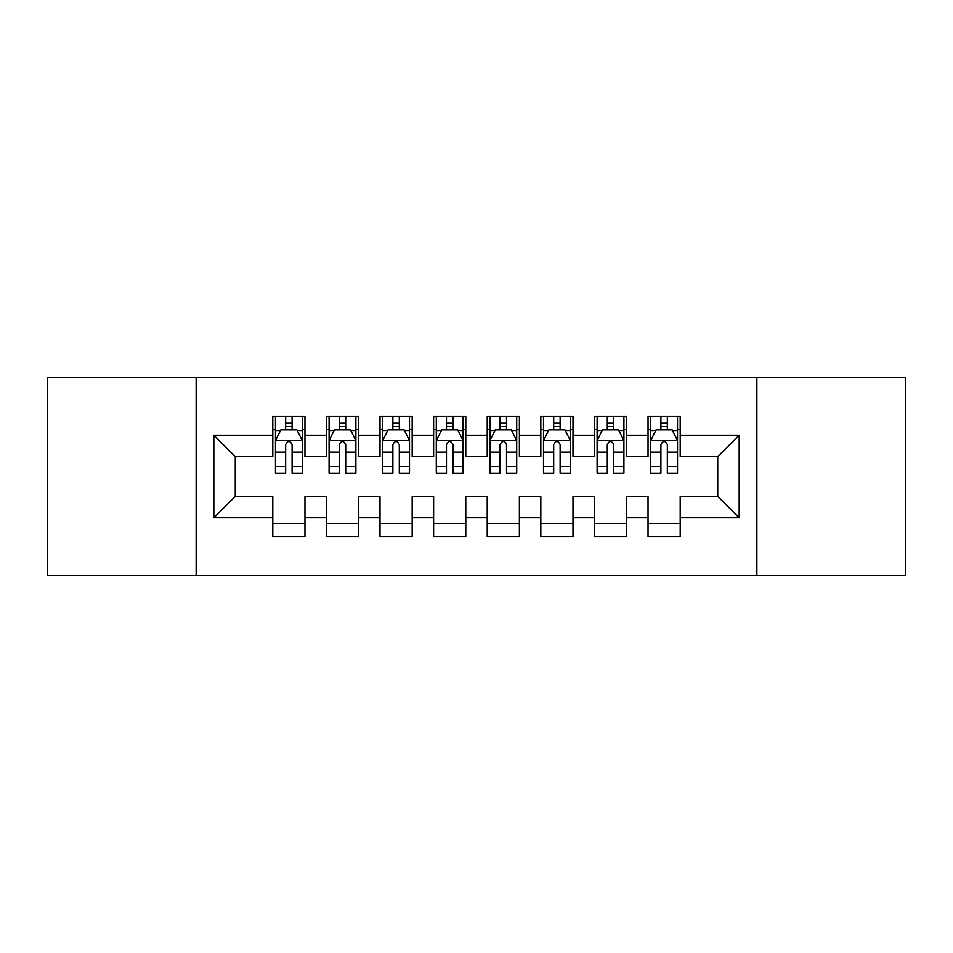 <?xml version="1.0" encoding="UTF-8"?>
<svg xmlns="http://www.w3.org/2000/svg" width="953" height="953" viewBox="0 0 953 953"><rect width="100%" height="100%" fill="white"/><g stroke="black" fill="none" stroke-linecap="round" stroke-linejoin="round"><path stroke-width="1.43" d="M756.861 575.672L905.35 575.672L905.35 377.328L756.861 377.328L756.861 575.672L196.139 575.672L196.139 377.328L47.65 377.328L47.65 575.672L196.139 575.672M756.861 377.328L196.139 377.328M213.829 517.777L213.829 435.223L272.796 435.223L272.796 456.666L235.272 456.666L235.272 496.334L213.829 517.777L272.796 517.777L272.796 536.813L304.96 536.813L304.96 517.777L326.402 517.777L326.402 536.801L358.566 536.801L358.566 517.777L380.009 517.777L380.009 536.801L412.172 536.801L412.172 517.777L433.615 517.777L433.615 536.801L465.779 536.801L465.779 517.777L487.221 517.777L487.221 536.801L519.385 536.801L519.385 517.777L540.827 517.777L540.827 536.801L572.991 536.801L572.991 517.777L594.434 517.777L594.434 536.801L626.597 536.801L626.597 517.777L648.04 517.777L648.04 536.801L680.204 536.801L680.204 496.334L717.728 496.334L717.728 456.666L680.204 456.666L680.204 435.223L739.171 435.223L739.171 517.777L680.204 517.777M680.204 435.223L680.204 416.199L648.04 416.199L648.04 435.223L626.597 435.223L626.597 416.199L594.434 416.199L594.434 435.223L572.991 435.223L572.991 416.199L540.827 416.199L540.827 435.223L519.385 435.223L519.385 416.199L487.221 416.199L487.221 435.223L465.779 435.223L465.779 416.199L433.615 416.199L433.615 435.223L412.172 435.223L412.172 416.199L380.009 416.199L380.009 435.223L358.566 435.223L358.566 416.199L326.402 416.199L326.402 435.223L304.96 435.223L304.96 416.199L272.796 416.199L272.796 435.223M626.597 517.777L626.597 496.334L648.04 496.334L648.04 517.777M739.171 435.223L717.728 456.666M572.991 517.777L572.991 496.334L594.434 496.334L594.434 517.777M648.04 435.223L648.04 456.666L626.597 456.666L626.597 435.223M519.385 517.777L519.385 496.334L540.827 496.334L540.827 517.777M594.434 435.223L594.434 456.666L572.991 456.666L572.991 435.223M465.779 517.777L465.779 496.334L487.221 496.334L487.221 517.777M540.827 435.223L540.827 456.666L519.385 456.666L519.385 435.223M412.172 517.777L412.172 496.334L433.615 496.334L433.615 517.777M487.221 435.223L487.221 456.666L465.779 456.666L465.779 435.223M358.566 517.777L358.566 496.334L380.009 496.334L380.009 517.777M433.615 435.223L433.615 456.666L412.172 456.666L412.172 435.223M304.96 517.777L304.96 496.334L326.402 496.334L326.402 517.777M380.009 435.223L380.009 456.666L358.566 456.666L358.566 435.223M235.272 496.334L272.796 496.334L272.796 517.777M326.402 435.223L326.402 456.666L304.96 456.666L304.96 435.223M648.04 429.589L650.72 429.589M677.523 429.589L680.204 429.589M594.434 429.589L597.114 429.589M623.917 429.589L626.597 429.589M540.827 429.589L543.508 429.589M570.311 429.589L572.991 429.589M487.221 429.589L489.902 429.589M516.705 429.589L519.385 429.589M433.615 429.589L436.295 429.589M463.098 429.589L465.779 429.589M380.009 429.589L382.689 429.589M409.492 429.589L412.172 429.589M326.402 429.6L329.083 429.6M355.886 429.6L358.566 429.6M272.796 429.6L275.477 429.6M302.28 429.6L304.96 429.6M272.796 523.411L304.96 523.411M326.402 523.411L358.566 523.411M380.009 523.411L412.172 523.411M433.615 523.411L465.779 523.411M487.221 523.411L519.385 523.411M540.827 523.411L572.991 523.411M594.434 523.411L626.597 523.411M648.04 523.4L680.204 523.4M213.829 435.223L235.272 456.666M717.728 496.334L739.171 517.777M292.094 423.168L285.662 423.168M302.28 466.565L292.094 466.565L292.094 473.284L302.28 473.284L302.28 440.584L296.919 429.863L280.837 429.863L275.477 440.584L275.477 473.284L285.662 473.284L285.662 466.565L275.477 466.565M275.477 440.584L275.477 416.199M302.28 440.584L302.28 416.199M285.662 429.863L285.662 416.199M292.094 416.199L292.094 429.863M292.094 466.565L292.094 444.61C289.95 440.477 287.806 440.477 285.662 444.61L285.662 466.565M292.094 429.6L285.662 429.6M345.701 423.168L339.268 423.168M355.886 466.565L345.701 466.565L345.701 473.284L355.886 473.284L355.886 440.584L350.525 429.863L334.443 429.863L329.083 440.584L329.083 473.284L339.268 473.284L339.268 466.565L329.083 466.565M329.083 440.584L329.083 416.199M355.886 440.584L355.886 416.199M339.268 429.863L339.268 416.199M345.701 416.199L345.701 429.863M345.701 466.565L345.701 444.61C343.556 440.477 341.412 440.477 339.268 444.61L339.268 466.565M345.701 429.6L339.268 429.6M399.307 423.168L392.874 423.168M409.492 466.565L399.307 466.565L399.307 473.284L409.492 473.284L409.492 440.584L404.132 429.863L388.05 429.863L382.689 440.584L382.689 473.284L392.874 473.284L392.874 466.565L382.689 466.565M382.689 440.584L382.689 416.199M409.492 440.584L409.492 416.199M392.874 429.863L392.874 416.199M399.307 416.199L399.307 429.863M399.307 466.565L399.307 444.61C397.163 440.477 395.019 440.477 392.874 444.61L392.874 466.565M399.307 429.6L392.874 429.6M452.913 423.168L446.481 423.168M463.098 466.565L452.913 466.565L452.913 473.284L463.098 473.284L463.098 440.584L457.738 429.863L441.656 429.863L436.295 440.584L436.295 473.284L446.481 473.284L446.481 466.565L436.295 466.565M436.295 440.584L436.295 416.199M463.098 440.584L463.098 416.199M446.481 429.863L446.481 416.199M452.913 416.199L452.913 429.863M452.913 466.565L452.913 444.61C450.769 440.477 448.625 440.477 446.481 444.61L446.481 466.565M452.913 429.6L446.481 429.6M506.519 423.168L500.087 423.168M516.705 466.565L506.519 466.565L506.519 473.284L516.705 473.284L516.705 440.584L511.344 429.863L495.262 429.863L489.902 440.584L489.902 473.284L500.087 473.284L500.087 466.565L489.902 466.565M489.902 440.584L489.902 416.199M516.705 440.584L516.705 416.199M500.087 429.863L500.087 416.199M506.519 416.199L506.519 429.863M506.519 466.565L506.519 444.61C504.375 440.477 502.231 440.477 500.087 444.61L500.087 466.565M506.519 429.6L500.087 429.6M560.126 423.168L553.693 423.168M570.311 466.565L560.126 466.565L560.126 473.284L570.311 473.284L570.311 440.584L564.95 429.863L548.868 429.863L543.508 440.584L543.508 473.284L553.693 473.284L553.693 466.565L543.508 466.565M543.508 440.584L543.508 416.199M570.311 440.584L570.311 416.199M553.693 429.863L553.693 416.199M560.126 416.199L560.126 429.863M560.126 466.565L560.126 444.61C557.981 440.477 555.837 440.477 553.693 444.61L553.693 466.565M560.126 429.6L553.693 429.6M613.732 423.168L607.299 423.168M623.917 466.565L613.732 466.565L613.732 473.284L623.917 473.284L623.917 440.584L618.557 429.863L602.475 429.863L597.114 440.584L597.114 473.284L607.299 473.284L607.299 466.565L597.114 466.565M597.114 440.584L597.114 416.199M623.917 440.584L623.917 416.199M607.299 429.863L607.299 416.199M613.732 416.199L613.732 429.863M613.732 466.565L613.732 444.61C611.588 440.477 609.443 440.477 607.299 444.61L607.299 466.565M613.732 429.6L607.299 429.6M667.338 423.168L660.905 423.168M677.523 466.565L667.338 466.565L667.338 473.284L677.523 473.284L677.523 440.584L672.163 429.863L656.081 429.863L650.72 440.584L650.72 473.284L660.905 473.284L660.905 466.565L650.72 466.565M650.72 440.584L650.72 416.199M677.523 440.584L677.523 416.199M660.905 429.863L660.905 416.199M667.338 416.199L667.338 429.863M667.338 466.565L667.338 444.61C665.194 440.477 663.05 440.477 660.905 444.61L660.905 466.565M667.338 429.6L660.905 429.6M302.149 440.322L275.608 440.322M275.477 430.506L280.516 430.506M297.241 430.506L302.28 430.506M285.662 452.199L275.477 452.199M302.28 452.199L292.094 452.199M292.094 426.575L285.662 426.575M355.755 440.322L329.214 440.322M329.083 430.506L334.122 430.506M350.847 430.506L355.886 430.506M339.268 452.199L329.083 452.199M355.886 452.199L345.701 452.199M345.701 426.575L339.268 426.575M409.361 440.322L382.82 440.322M382.689 430.506L387.728 430.506M404.453 430.506L409.492 430.506M392.874 452.199L382.689 452.199M409.492 452.199L399.307 452.199M399.307 426.575L392.874 426.575M462.967 440.322L436.426 440.322M436.295 430.506L441.334 430.506M458.059 430.506L463.098 430.506M446.481 452.199L436.295 452.199M463.098 452.199L452.913 452.199M452.913 426.575L446.481 426.575M516.574 440.322L490.033 440.322M489.902 430.506L494.941 430.506M511.666 430.506L516.705 430.506M500.087 452.199L489.902 452.199M516.705 452.199L506.519 452.199M506.519 426.575L500.087 426.575M570.18 440.322L543.639 440.322M543.508 430.506L548.547 430.506M565.272 430.506L570.311 430.506M553.693 452.199L543.508 452.199M570.311 452.199L560.126 452.199M560.126 426.575L553.693 426.575M623.786 440.322L597.245 440.322M597.114 430.506L602.153 430.506M618.878 430.506L623.917 430.506M607.299 452.199L597.114 452.199M623.917 452.199L613.732 452.199M613.732 426.575L607.299 426.575M677.392 440.322L650.851 440.322M650.72 430.506L655.759 430.506M672.484 430.506L677.523 430.506M660.905 452.199L650.72 452.199M677.523 452.199L667.338 452.199M667.338 426.575L660.905 426.575"/></g></svg>
